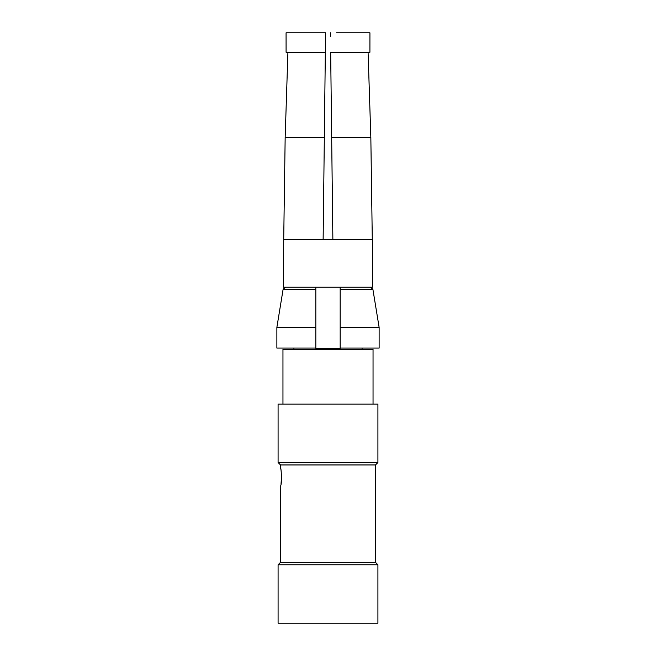 <?xml version="1.0" encoding="UTF-8"?>
<svg xmlns="http://www.w3.org/2000/svg" width="656" height="656" viewBox="0 0 656 656"><rect width="100%" height="100%" fill="white"/><g stroke="black" fill="none" stroke-linecap="round" stroke-linejoin="round"><path stroke-width="0.98" d="M282.957 404.08L282.957 349.304L373.043 349.304L373.043 404.08M278.087 404.08L377.913 404.08L377.913 462.513L278.087 462.513L278.087 404.08M375.478 464.948L375.478 562.331L280.522 562.331L280.752 485.67C282.269 481.529 280.981 466.842 280.522 467.384L280.522 464.948L375.478 464.948L377.913 462.513M375.478 562.331L377.913 564.767L278.087 564.767L280.522 562.331M278.087 564.767L278.087 623.2L377.913 623.2L377.913 564.767M336.569 32.8L369.927 32.8L369.91 52.275L369.927 32.8M325.565 32.8L316.176 32.8L325.565 32.8L325.335 52.275L325.565 32.8M316.176 32.8L286.073 32.8L286.09 52.275L325.335 52.275L324.335 137.489L285.163 137.489L287.918 52.275M283.712 239.743L283.449 287.221L372.551 287.221L372.551 239.743L283.712 239.743L285.163 137.489M276.873 327.393L276.873 348.082L315.823 348.082L315.823 327.393L276.873 327.393L283.113 289.263L285.516 287.221M372.288 239.743L370.837 137.489L331.665 137.489L330.665 52.275L369.91 52.275M332.871 239.743L331.665 137.489M323.129 239.743L324.335 137.489M370.837 137.489L368.082 52.275M330.476 36.244L330.435 32.8M281.006 484.243L281.522 477.125M281.006 469.999L280.522 467.384M340.177 348.082L379.127 348.082L379.127 327.393L340.177 327.393L340.177 348.574L315.823 348.574L315.823 348.082M315.823 289.263L315.823 327.393L315.823 287.336L315.823 289.263L283.113 289.263M340.177 289.263L340.177 327.393L340.177 287.221L340.177 289.263L372.887 289.263L379.127 327.393M280.522 464.948L278.087 462.513M362.087 349.304L362.087 348.082M293.913 349.304L293.913 348.082M372.887 289.263L370.484 287.221"/></g></svg>
